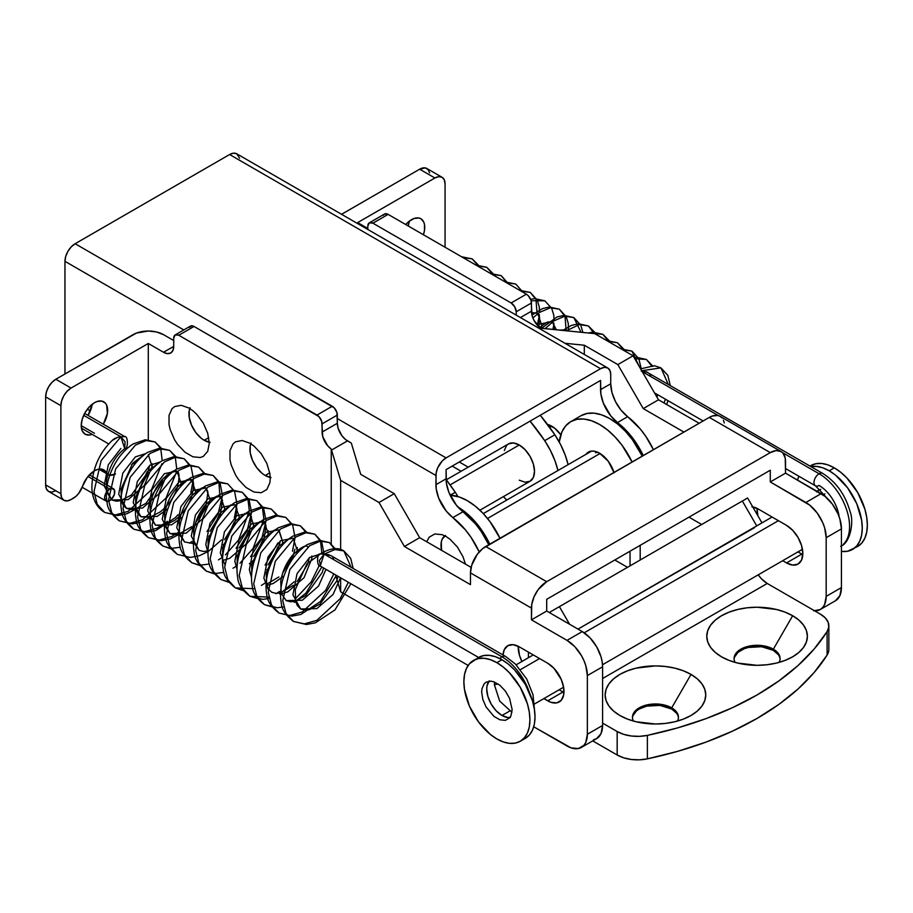 <?xml version="1.0" encoding="UTF-8"?>
<svg xmlns="http://www.w3.org/2000/svg" width="913" height="913" viewBox="0 0 913 913"><rect width="100%" height="100%" fill="white"/><g stroke="black" fill="none" stroke-linecap="round" stroke-linejoin="round"><path stroke-width="1.37" d="M585.963 454.343A22.277 12.862 60 0 1 588.406 452.095A22.277 12.862 60 0 1 599.544 453.202L593.518 451.102L590.791 451.216L585.963 454.343M570.808 421.601L565.752 425.789L561.986 431.735L559.235 442.029A57.496 33.188 60 0 1 570.808 421.601A57.496 33.188 60 0 1 632.07 462.001L622.13 445.396L615.1 436.996L607.476 429.932L599.544 424.442L591.613 420.767L583.989 419.033L576.959 419.318L570.808 421.601L580.965 415.735A57.496 33.188 -120 0 1 642.238 456.135L632.298 439.53L625.268 431.13L617.645 424.054L609.713 418.576L601.781 414.901L594.158 413.167L587.127 413.452L580.965 415.735M457.904 506.966A57.496 33.188 60 0 1 489.779 544.148L479.85 527.543L472.82 519.155L465.196 512.079L457.265 506.589M499.947 538.282A57.496 33.188 -120 0 0 450.12 495.2L459.49 497.049L467.422 500.723L475.353 506.201L482.988 513.277L490.007 521.677L499.947 538.282M614.107 472.831L608.298 461.316L599.544 453.202A22.277 12.862 60 0 1 613.981 472.443M627.493 567.327L614.791 559.989L627.493 567.327M461.111 471.268L452.175 466.109L461.111 471.268M630.038 551.19L630.038 565.866L630.038 551.19M640.196 559.989L640.196 545.323L640.196 559.989M270.237 477.419A21.558 12.451 60 0 1 265.181 475.49L269.734 472.866L265.181 475.49L262.202 473.436L256.701 467.639L252.502 460.357L250.219 452.7L250.219 445.829L251.086 443.022M209.26 442.212A21.558 12.451 60 0 1 204.192 440.294L208.757 437.658L204.192 440.294L201.225 438.24L195.724 432.431L191.525 425.15L189.242 417.492L189.242 410.622L190.109 407.814M411.523 219.668A18.682 10.785 -60 0 1 420.87 218.743A18.682 10.785 -60 0 1 423.404 234.732L424.488 230.418L424.488 224.461L423.735 222.03L420.87 218.743L418.873 218.002L414.103 218.469L408.956 221.448L405.749 224.541A18.682 10.785 -60 0 1 411.523 219.668M408.168 225.933A18.682 10.785 120 0 0 409.309 221.163L408.168 225.933M94.438 402.736A18.682 10.785 -60 0 1 103.774 401.811A18.682 10.785 -60 0 1 103.295 424.191L107.392 413.486L106.638 405.11L105.417 403.169L101.777 401.069L97.006 401.537L94.438 402.736L89.383 406.821L85.092 412.596L82.227 419.204L81.223 425.618L94.438 433.253L81.223 425.618L82.227 430.879L85.092 434.177A18.682 10.785 -60 0 1 82.227 419.204A18.682 10.785 -60 0 1 94.438 402.736M88.047 415.392A18.682 10.785 120 0 0 92.213 404.231L88.047 415.392M131.552 464.626L137.007 461.476L131.552 464.626M335.539 574.882L340.64 591.818L468.152 665.44L340.64 591.818L340.64 577.826L340.64 591.818L335.539 574.882M71.054 499.559L76.19 496.136L78.78 493.294L87.408 477.191L94.438 470.8L98.09 469.282L101.457 469.077L104.276 470.195L107.917 474.372L110.085 475.228L115.483 473.904A14.368 8.297 -60 0 1 108.293 474.612A14.368 8.297 -60 0 1 106.33 472.557L100.179 469.008L106.33 472.557A18.682 10.785 -60 0 0 103.774 469.875A18.682 10.785 -60 0 0 82.535 486.298A14.368 8.297 -60 0 1 73.382 498.213L71.054 499.559A14.368 8.297 -60 0 1 63.876 500.267L67.174 500.906L71.054 499.559M55.819 379.26L136.322 333.119L148.294 331.02L156.545 331.967L163.541 334.672L173.71 340.538L163.541 334.672A21.558 12.451 180 0 0 133.058 334.672L55.819 379.26A14.368 8.297 120 0 0 45.65 396.87L46.426 391.928L48.629 386.85L51.927 382.399L55.819 379.26L71.054 388.071L67.174 391.209L63.876 395.649L61.673 400.727L60.897 405.669L60.897 493.682L61.673 497.733L63.876 500.267A14.368 8.297 -60 0 1 60.897 493.682L60.897 405.669L45.65 396.87L45.65 484.883L45.65 396.87L60.897 405.669A14.368 8.297 -60 0 1 71.054 388.071L55.819 379.26M55.819 490.749L51.927 492.107L48.629 491.468L46.426 488.934L45.65 484.883L60.897 493.682L45.65 484.883A14.368 8.297 120 0 0 48.629 491.468L63.876 500.267M148.294 439.815L148.294 343.471L71.054 388.071L148.294 343.471L148.294 439.815M92.122 434.348L89.383 435.01L85.092 434.177A18.682 10.785 -60 0 0 92.122 434.348M593.564 739.758L596.645 738.617L601.051 733.55L602.591 725.458L587.356 734.257A28.748 16.594 60 0 1 581.398 747.416A28.748 16.594 60 0 1 567.03 746.001L533.717 726.771L570.99 747.838L578.317 748.557L583.932 745.328L585.804 742.349L587.356 734.257L587.356 675.586L587.356 734.257L602.591 725.458L602.591 666.787L587.356 675.586L585.804 665.714L583.932 660.567L581.398 655.545L574.802 646.655L567.03 640.378L531.457 619.836L546.704 611.037L582.266 631.579L567.03 640.378L531.457 619.836L531.743 604.497L534.025 596.84L538.225 589.558L546.704 581.695L770.287 452.608L776.13 450.577L781.072 451.547L782.966 453.11L785.248 458.143L785.534 473.151L770.287 481.95L770.287 470.218L546.704 599.305L546.704 611.037L531.457 619.836L531.457 608.104L470.469 572.896L470.469 584.64L404.413 546.499L419.66 537.689L471.131 567.407L419.66 537.689L404.413 546.499L379.009 502.481L394.245 493.682L419.66 537.689L394.245 493.682L379.009 502.481L340.64 480.341L331.533 450.086L347.499 440.876L351.311 443.079L360.715 474.326L394.245 493.682L360.715 474.326L351.311 443.079L345.513 439.507L341.85 435.638L338.107 428.208L337.331 423.267L322.095 432.077L322.095 423.86L337.331 415.061L337.331 423.267L336.954 412.585L334.204 407.826L194.035 326.455L178.788 335.254L317.005 415.061L332.252 406.251L194.035 326.455L192.084 325.781L189.333 327.368M369.309 222.829L367.825 226.116A7.19 4.154 60 0 1 369.309 222.829L384.556 214.03A7.19 4.154 -120 0 1 388.151 214.384L372.903 223.183L369.309 222.829A7.19 4.154 60 0 1 372.903 223.183L511.132 302.979L526.367 294.18A7.19 4.154 -120 0 1 531.457 302.979L516.21 311.79L514.715 306.779L511.132 302.979A7.19 4.154 60 0 1 516.21 311.79L516.21 315.145L516.21 311.79L531.457 302.979L531.457 311.196A14.368 8.297 -120 0 0 540.599 328.155L542.333 328.383L540.747 329.308L542.333 328.383L594.717 333.644L633.086 355.796L617.839 364.595L643.254 408.602L617.839 364.595L633.086 355.796L658.49 399.803L643.254 408.602L683.905 432.077L643.254 408.602L658.49 399.803L699.153 423.267L658.49 399.803L633.086 355.796L594.717 333.644L540.599 328.155L534.082 320.589L532.131 315.807L531.069 300.514L528.319 295.755L526.367 294.18L388.151 214.384L372.903 223.183L511.132 302.979L526.367 294.18L388.151 214.384L384.556 214.03L383.46 215.297M442.086 177.293A14.368 8.297 -60 0 1 445.065 183.867L444.289 179.827L442.086 177.293A14.368 8.297 -60 0 0 434.908 178.001L419.66 169.202L434.908 178.001L357.668 222.601L367.825 228.467L357.668 222.601L434.908 178.001L438.788 176.654L442.086 177.293L426.85 168.494A14.368 8.297 120 0 0 419.66 169.202L342.421 213.79A21.558 12.451 180 0 0 341.576 214.315L419.66 169.202L425.31 167.924L428.106 169.533L429.624 172.888M173.71 338.187L173.71 346.404L163.541 352.27L148.294 343.471L163.541 352.27L173.71 346.404L172.934 350.455L170.731 352.989L167.433 353.628L163.541 352.27A14.368 8.297 60 0 0 170.731 352.989A14.368 8.297 60 0 0 173.71 346.404L173.71 338.187A7.19 4.154 60 0 1 175.193 334.9L173.71 338.187M813.643 610.808L820.239 609.53L822.761 607.43L824.644 604.463L826.185 596.372L841.432 587.573A28.748 16.594 -120 0 1 835.475 600.731L839.892 595.653L841.432 587.573L841.432 528.889L826.185 537.689L826.185 596.372L841.432 587.573L841.432 528.889L839.892 519.018L838.008 513.871L832.405 504.159L825.078 496.421L785.534 473.151L785.534 461.407A21.558 12.451 -60 0 0 781.072 451.547L720.095 416.339L717.778 415.483L712.288 416.031L709.31 417.401L770.287 452.608L546.704 581.695L485.716 546.499L709.31 417.401L482.749 548.553L477.248 554.351L471.633 565.489L470.469 572.896L470.469 584.64L404.413 546.499L379.009 502.481L340.64 480.341L331.236 449.036L327.676 445.772L322.768 436.688L321.707 421.395L318.957 416.625L178.788 335.254L175.193 334.9A7.19 4.154 60 0 1 178.788 335.254L194.035 326.455A7.19 4.154 -120 0 0 190.44 326.101L175.193 334.9M445.065 183.867L445.065 247.24L445.065 183.867M331.236 543.828L331.236 449.036L331.236 543.828M270.259 478.435L269.871 482.783L266.836 489.494L261.221 492.735L253.894 492.004L245.962 487.428L238.635 479.69L235.554 474.988L231.149 464.831L229.996 459.764L229.996 450.6L233.032 443.901L235.554 441.801L242.15 440.523L249.934 443.227L253.894 445.966L261.221 453.704L266.836 463.416L269.871 473.63L270.259 478.435M209.282 443.227L207.73 451.307L203.325 456.386L200.244 457.527L192.917 456.797L184.985 452.22L177.658 444.483L174.577 439.781L170.172 429.624L169.019 424.556L169.019 415.404L172.055 408.693L174.577 406.593L181.173 405.315L188.957 408.02L192.917 410.759L196.729 414.297L203.325 423.187L207.73 433.344L209.282 443.227M340.64 549.672L340.64 480.341L340.64 549.672M547.72 663.26L553.94 668.282L561.233 679.409L563.663 687.58L563.663 694.907L561.233 700.282L556.747 702.873L550.893 702.291L543.863 698.593L547.72 700.819L562.956 692.02L559.11 689.794L562.956 692.02A22.996 13.273 -120 0 0 563.949 692.545L562.956 692.02L547.72 700.819A22.996 13.273 60 0 0 559.213 701.96L559.213 701.96A22.996 13.273 60 0 0 562.739 683.529A22.996 13.273 60 0 0 547.72 663.26L519.257 646.838L547.72 663.26M503.029 654.986L504.238 649.748L507.765 645.696L513.038 644.669L519.257 646.838A22.996 13.273 60 0 0 507.765 645.696L507.765 645.696A22.996 13.273 60 0 0 503.029 654.986M757.87 515.754L757.105 508.404A22.996 13.273 -120 0 0 757.87 515.754M802.778 554.659L797.951 551.897L801.797 554.123L786.55 562.922L782.703 560.708L786.55 562.922L801.797 554.123A22.996 13.273 -120 0 0 802.778 554.659M367.825 226.116L367.825 229.471L367.825 226.116M531.457 311.196L520.421 317.564L531.457 311.196M835.475 600.731L820.239 609.53A28.748 16.594 60 0 0 826.185 596.372L826.185 537.689L824.644 527.817L822.761 522.681L817.158 512.958L809.831 505.231L770.287 481.95L785.534 473.151L821.107 493.682L805.859 502.481L770.287 481.95L770.287 470.218L546.704 599.305L546.704 611.037L582.266 631.579L567.03 640.378A28.748 16.594 60 0 1 587.356 675.586L602.591 666.787L602.203 661.982L601.051 656.904L596.645 646.746L590.049 637.856L582.266 631.579A28.748 16.594 -120 0 1 602.591 666.787L602.591 725.458A28.748 16.594 -120 0 1 596.645 738.617L581.398 747.416M724.26 422.936L723.393 420.14M721.989 417.914L720.095 416.339A21.558 12.451 120 0 0 709.31 417.401L770.287 452.608A21.558 12.451 -60 0 1 781.072 451.547M617.839 364.595L584.309 345.228L564.976 343.288L584.309 345.228L584.309 354.449L584.309 345.228L617.839 364.595M688.984 517.157L701.686 524.496L688.984 517.157M271.013 477.522L265.181 475.49A21.558 12.451 60 0 1 250.801 443.741M210.036 442.314L204.192 440.294A21.558 12.451 60 0 1 189.813 408.533M521.939 661.469L519.474 655.317L518.276 646.301A22.996 13.273 -120 0 0 521.939 661.469M786.55 525.374L792.769 530.396L798.053 537.506L801.58 545.632L802.812 553.54L801.58 560.011L798.053 564.063L792.769 565.09L786.55 562.922A22.996 13.273 60 0 0 798.053 564.063A22.996 13.273 60 0 0 801.58 545.632A22.996 13.273 60 0 0 786.55 525.374L758.098 508.94L786.55 525.374M751.867 506.783L758.098 508.94A22.996 13.273 60 0 0 752.757 506.898M826.185 537.689L841.432 528.889A28.748 16.594 -120 0 0 821.107 493.682L805.859 502.481A28.748 16.594 60 0 1 826.185 537.689M820.239 609.53A28.748 16.594 60 0 1 814.727 610.877M546.704 581.695L485.716 546.499A21.558 12.451 120 0 0 470.469 572.896L531.457 608.104A21.558 12.451 -60 0 1 546.704 581.695M337.331 423.267A14.368 8.297 -120 0 0 347.499 440.876L331.533 450.086L331.236 449.036A14.368 8.297 60 0 1 322.095 432.077L337.331 423.267M322.095 423.86L337.331 415.061A7.19 4.154 -120 0 0 332.252 406.251L317.005 415.061A7.19 4.154 60 0 1 322.095 423.86M676.693 713.338L671.706 709.036L671.706 707.86L691.015 674.41L671.706 707.86A22.996 13.273 180 0 1 678.439 717.241A22.996 13.273 180 0 1 677.469 721.065A22.996 13.273 0 0 0 671.706 707.86A22.996 13.273 0 0 0 643.654 705.852A22.996 13.273 0 0 0 633.417 721.065A22.996 13.273 180 0 1 632.447 717.241A22.996 13.273 180 0 1 646.644 704.984A22.996 13.273 180 0 1 671.706 707.86L671.706 709.036A22.996 13.273 0 0 0 647.112 706.046A22.996 13.273 0 0 0 632.469 717.835M778.321 654.667L773.345 650.353L773.345 649.177A22.996 13.273 180 0 1 780.079 658.57A22.996 13.273 180 0 1 779.109 662.382A22.996 13.273 0 0 0 773.345 649.177L792.655 615.739A50.306 29.045 180 0 1 792.655 656.812A50.306 29.045 180 0 1 721.51 656.812L729.133 660.419L737.83 663.1L757.082 665.315L766.897 664.755L776.335 663.1L785.032 660.419L792.655 656.812L798.909 652.407L803.554 647.385L806.419 641.942L807.389 636.27L806.419 630.609L803.554 625.154L798.909 620.132L792.655 615.739L785.032 612.121L776.335 609.439L757.082 607.225L747.268 607.784L737.83 609.439L729.133 612.121L721.51 615.739L715.256 620.132L710.599 625.154L707.735 630.609L706.776 636.27L707.735 641.942L710.599 647.385L715.256 652.407L721.51 656.812A50.306 29.045 180 0 1 721.51 615.739A50.306 29.045 180 0 1 792.655 615.739L773.345 649.177A22.996 13.273 0 0 0 745.282 647.169A22.996 13.273 0 0 0 735.056 662.382A22.996 13.273 180 0 1 734.086 658.57A22.996 13.273 180 0 1 748.283 646.301A22.996 13.273 180 0 1 773.345 649.177L773.345 650.353A22.996 13.273 0 0 0 748.751 647.363A22.996 13.273 0 0 0 734.109 659.152M691.015 674.41A50.306 29.045 180 0 1 691.015 715.484A50.306 29.045 180 0 1 619.87 715.484L619.87 715.484A50.306 29.045 180 0 1 619.87 674.41A50.306 29.045 180 0 1 691.015 674.41L683.392 670.804L674.696 668.111L665.257 666.467L655.443 665.908L636.19 668.111L627.493 670.804L619.87 674.41L613.616 678.816L608.971 683.837L606.106 689.281L605.136 694.953L606.106 700.613L608.971 706.069L613.616 711.09L619.87 715.484L627.493 719.102L636.19 721.784L655.443 723.998L665.257 723.438L674.696 721.784L683.392 719.102L691.015 715.484L697.27 711.09L701.926 706.069L704.79 700.613L705.749 694.953L704.79 689.281L701.926 683.837L697.27 678.816L691.015 674.41M828.787 650.49L827.098 655.078L827.098 631.613A301.838 174.257 180 0 1 647.374 735.376L647.374 758.851A301.838 174.257 0 0 0 827.098 655.078L814.179 672.47L798.076 688.961L778.96 704.334L757.082 718.417L732.671 731.051L706.046 742.086L677.503 751.388L647.374 758.851L639.408 759.821L631.294 759.468L623.682 757.813L617.165 754.994L592.72 740.888L617.165 754.994L617.165 731.53L602.591 723.119L617.165 731.53L617.165 754.994A28.748 16.594 0 0 0 647.374 758.851L647.374 735.376L639.408 736.346L631.294 735.992L623.682 734.349L617.165 731.53A28.748 16.594 180 0 0 647.374 735.376L677.503 727.923L706.046 718.622L732.671 707.586L757.082 694.953L778.96 680.858L798.076 665.486L814.179 649.006L827.098 631.613L827.098 655.078A28.748 16.594 0 0 0 828.856 649.383L828.856 625.907A28.748 16.594 180 0 1 827.098 631.613L828.787 627.014L828.182 622.335L825.318 617.93L820.433 614.175L767.24 583.464L820.433 614.175A28.748 16.594 180 0 1 828.856 625.907M678.416 717.835A22.996 13.273 0 0 0 671.706 709.036L659.928 705.395L646.644 706.148L639.18 709.036L636.327 711.044L632.892 715.826M780.056 659.152A22.996 13.273 0 0 0 773.345 650.353L761.568 646.724L748.283 647.477L744.3 648.698L737.955 652.361L734.52 657.155M602.591 678.519L767.24 583.464L761.408 578.751L758.224 574.836A21.558 12.451 -120 0 0 767.24 583.464L602.591 678.519M528.41 652.11L528.41 657.737L528.41 652.11M754.572 527.634L577.986 629.103L761.67 523.058M772.101 517.032L577.986 629.103L756.717 525.911L742.349 501.02L559.407 606.643L569.564 624.241L559.407 606.643L747.599 497.984M549.238 612.509L559.407 606.643L549.238 612.509M577.986 629.103L756.466 526.059M756.717 525.911L761.978 522.875L747.61 497.984L742.349 501.02L756.717 525.911M519.257 444.985L450.12 484.894L519.257 444.985A21.558 12.451 -120 0 0 508.484 443.912L513.426 442.953L519.257 444.985L525.089 449.687L530.042 456.363L533.34 463.987L534.504 471.393L533.34 477.453L530.042 481.254A21.558 12.451 -120 0 0 533.34 463.987A21.558 12.451 -120 0 0 519.257 444.985M600.046 453.499L487.519 518.458L600.046 453.499M551.783 426.211L549.717 427.398L551.783 426.211A21.558 12.451 -120 0 0 547.549 424.454L554.75 428.265L560.799 434.816A21.558 12.451 -120 0 0 551.783 426.211M627.665 416.693L617.508 422.559A57.496 33.188 60 0 1 643.254 455.541L635.653 442.234L630.073 434.805L617.508 422.559A28.748 16.594 60 0 1 600.56 389.634L600.56 380.436L446.08 469.624L446.08 478.823A28.748 16.594 -120 0 0 463.017 511.748L452.859 517.614A28.748 16.594 60 0 1 435.923 484.689L446.08 478.823L435.923 484.689L436.117 473.094L437.635 467.981L442.189 461.031L446.08 457.892L600.56 368.704L604.452 367.346L607.75 367.985L609.952 370.53L610.729 374.57L610.729 383.768L600.56 389.634L610.729 383.768L610.729 374.57A14.368 8.297 -60 0 0 607.75 367.985A14.368 8.297 -60 0 0 600.56 368.704L446.08 457.892L75.128 243.725L71.237 246.864L67.939 251.303L65.736 256.382L64.96 261.323L64.96 373.988L64.96 261.323L183.798 329.935L64.96 261.323A14.368 8.297 120 0 1 75.128 243.725L229.608 154.525L75.128 243.725L446.08 457.892A14.368 8.297 -60 0 0 435.923 475.49L337.331 418.576L435.923 475.49L436.231 488.969L438.674 498.076L446.172 511.006L452.859 517.614A57.496 33.188 60 0 1 479.222 551.931L471.005 537.301L465.425 529.871L452.859 517.614L463.017 511.748L456.34 505.14L448.831 492.21L446.4 483.103L446.08 469.624L600.56 380.436L600.88 393.914L603.31 403.01L610.82 415.951L617.508 422.559L627.665 416.693L620.988 410.085L615.533 401.697L611.961 392.556L610.729 383.768A28.748 16.594 -120 0 0 627.665 416.693A57.496 33.188 -120 0 1 653.411 449.675L645.811 436.368L640.23 428.939L627.665 416.693M239.571 158.223L236.787 153.818L233.5 153.179L229.608 154.525L600.56 368.704L229.608 154.525A14.368 8.297 120 0 1 236.787 153.818L607.75 367.985M488.763 544.73A57.496 33.188 -120 0 0 463.017 511.748L475.582 523.994L481.174 531.423L488.763 544.73M87.351 409.207L90.341 410.93L87.351 409.207M426.691 541.751L429.178 537.198L434.793 533.957L442.12 534.676L446.08 536.524L450.052 539.263L457.379 546.99L462.982 556.713L465.47 564.143M444.848 535.851A21.558 12.451 60 0 0 441.55 550.334L441.299 542.06L442.166 539.252L445.464 535.452M595.778 452.871L596.063 451.638M455.256 492.29A129.361 74.683 -120 0 0 446.092 479.53L455.256 492.29L450.223 495.2L455.256 492.29L457.938 496.546A57.496 33.188 -120 0 0 455.256 492.29M459.296 462.001L468.221 467.159L459.296 462.001M503.394 496.649L506.772 500.05A57.496 33.188 60 0 1 503.394 496.638M557.946 470.515L555.104 461.122L550.528 450.645L544.696 440.659L530.065 421.133A129.361 74.683 60 0 1 544.696 440.659A57.496 33.188 60 0 1 557.946 470.515M504.307 450.52L506.578 445.487L508.484 443.912L446.309 479.804M479.907 510.196L530.042 481.254L525.089 482.224L519.257 480.192M568.114 464.649L565.261 455.256L560.696 444.779L554.864 434.793L540.234 415.267A129.361 74.683 -120 0 1 554.864 434.793L544.696 440.659L554.864 434.793A57.496 33.188 -120 0 1 568.114 464.649M810.961 466.623A46.711 26.968 60 0 1 829.232 470.8A46.711 26.968 60 0 1 859.749 511.965A46.711 26.968 60 0 1 852.594 549.398A46.711 26.968 60 0 1 841.432 551.429L847.584 551.247L857.672 546.465A46.711 26.968 -120 0 0 864.839 509.032A46.711 26.968 -120 0 0 834.322 467.867L829.232 470.8L834.322 467.867A46.711 26.968 -120 0 0 810.961 465.55L815.971 463.701L821.677 463.473L827.874 464.877L834.322 467.867L840.759 472.318L846.956 478.07L857.672 492.518L864.839 509.032L866.711 517.272L867.35 525.078L866.711 532.153L864.839 538.225L861.781 543.052L857.672 546.465M494.538 682.068L494.355 684.682L498.144 683.985L494.355 684.682L499.696 701.138L511.965 712.231M478.629 657.428L483.628 655.58L489.345 655.351L495.542 656.755L501.979 659.745L508.427 664.196L514.624 669.948L525.34 684.396L532.496 700.91L534.379 709.15L535.007 716.956L534.379 724.032L532.496 730.092L529.449 734.931L525.34 738.332A46.711 26.968 -120 0 0 532.496 700.91A46.711 26.968 -120 0 0 501.979 659.745L496.9 662.678A46.711 26.968 60 0 1 527.417 703.843A46.711 26.968 60 0 1 520.25 741.265A46.711 26.968 60 0 1 496.9 738.959A46.711 26.968 60 0 1 466.383 697.794A46.711 26.968 60 0 1 473.539 660.361A46.711 26.968 60 0 1 496.9 662.678L501.979 659.745A46.711 26.968 -120 0 0 478.629 657.428L469.43 663.774L466.383 668.601L464.5 674.673L463.872 681.749L464.5 689.555L469.43 706.148L478.549 721.932L490.452 734.509L496.9 738.959L503.348 741.949L509.534 743.353L515.252 743.125L520.25 741.265L524.359 737.864L527.417 733.025L529.3 726.965L529.928 719.889L529.3 712.083L527.417 703.843L520.25 687.329L509.534 672.881L503.348 667.129L496.9 662.678L490.452 659.688L484.255 658.284L478.549 658.513L473.539 660.361M824.895 493.842L823.047 494.914L824.895 493.842M778.424 520.672L584.206 632.8L778.424 520.672M539.583 658.57L520.433 669.628L539.583 658.57M509.911 717.492A21.558 12.451 60 0 1 501.979 715.484L509.602 711.09L501.979 715.484A21.558 12.451 60 0 1 488.683 698.822A21.558 12.451 60 0 1 488.969 681.201M820.525 489.471A21.558 12.451 -120 0 0 818.459 490.27L816.564 491.845M512.147 709.618L510.983 715.689L509.58 717.915L505.368 720.346L499.868 719.798L493.922 716.363L486.115 707.039L482.817 699.426L481.653 692.02L481.95 688.744L484.221 683.723L486.115 682.148L491.068 681.189L493.922 681.828L499.868 685.264L505.368 691.073L509.58 698.354L512.147 709.618M510.447 717.413L507.811 717.515L501.979 715.484L496.147 710.782L491.205 704.106L487.896 696.482L486.732 689.075L487.028 685.811L489.3 680.778M797.494 480.055A46.711 26.968 60 0 1 798.932 476.278L797.494 480.055M810.892 466.634L816.599 466.406L822.796 467.81L829.232 470.8L835.68 475.251L847.584 487.827L856.702 503.611L861.632 520.205L862.271 528.011L861.632 535.086L859.749 541.158L856.702 545.985L852.594 549.398M820.764 489.414L816.827 491.217M505.54 656.436A7.19 4.154 120 0 0 501.979 656.812A43.116 24.891 60 0 1 529.403 692.442A43.116 24.891 -120 0 0 501.979 656.812L324.126 554.123L319.424 560.456L320.531 566.22L478.572 657.463M109.674 488.991L87.979 476.472L109.674 488.991A7.19 4.154 -60 0 1 113.269 488.638A7.19 4.154 -60 0 1 114.376 494.39A7.19 4.154 -60 0 1 109.674 500.723A7.19 4.154 -60 0 1 106.091 501.089A7.19 4.154 -60 0 1 104.984 495.325A7.19 4.154 -60 0 1 109.674 488.991L106.091 492.78L104.984 495.325L104.596 497.79L106.091 501.089L107.734 501.408L111.626 499.16L114.376 494.39L114.376 489.904L111.626 488.318L109.674 488.991M120.858 436.768L83.688 415.312L120.858 436.768L101.115 460.574L93.993 491.673L97.223 504.33L104.744 512.455L115.54 514.909L128.117 511.371L151.49 489.665L161.921 463.724L151.49 489.665L128.117 511.371L115.54 514.909L104.744 512.455L97.223 504.33L93.993 491.673L101.115 460.574L120.858 436.768L117.583 437.304L120.858 436.768L124.75 448.66L125.058 441.755L120.858 436.768L124.75 436.619C128.277 435.684 128.231 449.675 124.75 448.66M114.045 438.868L117.583 437.304L112.219 440.488M499.845 658.581A7.19 4.154 -60 0 1 501.979 656.812A7.19 4.154 -60 0 1 505.574 656.447L515.389 664.025L526.733 679.032L532.998 694.69L534.459 709.698M353.137 568.445L350.695 558.345L343.87 550.938C337.958 547.092 330.129 548.074 320.395 553.849L324.126 554.123L334.888 549.546L343.87 550.938L351.06 567.247L343.87 550.938L334.888 549.546L324.126 554.123L328.965 554.727M332.766 557.181L333.507 558.425M340.503 577.746L333.051 594.489L316.868 608.606L300.674 608.982L316.868 608.606L333.051 594.489L340.503 577.746M325.987 569.358L318.534 586.1L302.34 600.229L286.157 600.606L302.34 600.229L318.534 586.1L325.987 569.358M311.904 556.006L311.778 558.733L304.018 577.724L287.823 591.841L281.364 593.838L287.823 591.841L304.018 577.724L311.778 558.733L311.904 556.006M268.148 589.284L263.868 578.009L268.011 556.93L280.565 540.713L293.13 538.236L280.565 540.713L268.011 556.93L263.868 578.009L268.148 589.284M297.387 547.629L296.725 553.677L297.261 550.356L293.13 538.236M283.92 575.92L273.307 583.464L266.847 585.45L273.307 583.464L283.92 575.92M251.668 574.231L251.714 564.474L263.332 538.693L274.197 530.156L278.602 529.86L266.048 532.325L253.494 548.553L249.352 569.632L251.52 577.701L249.352 569.632L253.494 548.553L266.048 532.325L278.602 529.86L282.745 541.968L282.208 545.289L282.745 541.968L278.979 530.088M269.403 567.544L266.744 569.952L269.403 567.544M237.003 569.313L234.835 561.244L238.966 540.165L251.532 523.948L264.085 521.471L251.532 523.948L238.966 540.165L234.835 561.244L237.003 569.313M268.342 530.864L267.692 536.912L268.228 533.591L264.085 521.471L263.218 521.186L259.68 521.779L248.815 530.316L237.197 556.097L237.152 565.855M254.887 559.155L249.352 563.755L254.887 559.155M224.587 564.143L220.318 552.867L224.45 531.788L237.015 515.56L249.569 513.095L253.711 525.203L245.939 544.194L229.745 558.311L223.286 560.308L229.745 558.311L245.939 544.194L253.711 525.203L249.569 513.095L237.015 515.56L224.45 531.788L220.318 552.867L224.587 564.143M207.959 552.548L205.79 544.479L209.933 523.4L222.487 507.183L235.052 504.706L239.183 516.826L238.647 520.148L239.183 516.826L235.052 504.706L222.487 507.183L209.933 523.4L205.79 544.479L207.959 552.548M225.842 542.39L223.183 544.799L225.842 542.39M208.004 550.904L203.599 551.486L199.045 550.311L191.274 536.102L195.416 515.023L207.97 498.795L220.535 496.33L224.666 508.438L224.13 511.759L224.666 508.438L220.535 496.33L207.97 498.795L195.416 515.023L191.274 536.102L199.034 550.299L194.092 543.018L193.647 530.944C195.234 521.232 199.102 512.627 205.254 505.163C219.713 491.068 220.273 497.38 220.535 496.33L222.475 500.301L220.512 513.973L210.036 531.275M211.325 534.014L208.666 536.422L211.325 534.014M193.453 543.634L184.529 541.923L176.757 527.714L180.9 506.635L193.453 490.418L206.007 487.941L210.15 500.062L202.378 519.041L186.195 533.169L170.001 533.546L162.24 519.337L166.371 498.258L178.937 482.03L191.49 479.565L195.633 491.673L195.097 494.994L195.633 491.673L191.49 479.565L178.937 482.03L166.371 498.258L162.24 519.337L170.001 533.546L186.195 533.169L202.378 519.041L210.15 500.062L206.007 487.941L193.453 490.418L180.9 506.635L176.757 527.714L184.529 541.923L193.453 543.634M182.292 517.249L171.678 524.781L155.484 525.158L147.723 510.949L151.855 489.87L164.42 473.653L176.974 471.176L181.116 483.297L180.569 486.618L181.116 483.297L176.974 471.176L164.42 473.653L151.855 489.87L147.723 510.949L155.484 525.158L171.678 524.781L182.292 517.249M167.775 508.861L157.15 516.404L140.967 516.781L133.195 502.572L137.338 481.493L149.892 465.265L160.197 461.978L149.892 465.265L137.338 481.493L133.195 502.572L140.967 516.781L157.15 516.404L167.775 508.861M166.565 475.125L158.828 493.899L142.633 508.016L126.451 508.393L118.679 494.184L122.821 473.105L135.375 456.888L145.681 453.59L135.375 456.888L122.821 473.105L118.679 494.184L126.451 508.393L142.633 508.016L158.828 493.899L166.565 475.125M152.197 463.804L152.072 466.532L144.311 485.511L128.117 499.639L111.934 500.016L104.162 485.807L108.305 464.728L120.858 448.5L108.305 464.728L104.162 485.807L111.934 500.016L128.117 499.639L144.311 485.511L152.072 466.532L148.305 454.651M160.437 448.112L155.119 441.972L146.137 440.568L135.375 445.156L115.631 468.962L108.521 500.062L111.74 512.718L119.261 520.844L130.057 523.286L142.633 519.759L166.006 498.042L176.437 472.101L166.006 498.042L142.633 519.759L130.057 523.286L119.261 520.844L111.74 512.718L108.521 500.062L115.631 468.962L135.375 445.156L146.137 440.568L155.119 441.972L160.437 448.112M174.954 456.5L169.635 450.349L160.654 448.956L149.892 453.533L130.148 477.339L123.038 508.438L126.268 521.095L133.777 529.22L144.585 531.674L157.15 528.136L167.387 521.323L157.15 528.136L144.585 531.674L133.777 529.22L126.268 521.095L123.038 508.438L130.148 477.339L149.892 453.533L160.654 448.956L169.635 450.349L174.954 456.5M190.954 480.489L191.102 479.382L190.954 480.489M189.813 465.698L184.164 458.737L175.17 457.333L164.42 461.921L144.665 485.727L137.555 516.826L140.785 529.483L148.305 537.609L159.102 540.051L171.678 536.524L179.108 531.914L171.678 536.524L159.102 540.051L148.305 537.609L140.785 529.483L137.555 516.826L144.665 485.727L164.42 461.921L175.17 457.333L184.164 458.737L189.813 465.698M203.998 473.265L198.68 467.114L189.699 465.721L178.937 470.298L159.193 494.104L152.072 525.203L155.301 537.86L162.822 545.985L170.548 548.371L162.822 545.985L155.301 537.86L152.072 525.203L159.193 494.104L178.937 470.298L189.699 465.721L198.68 467.114L203.998 473.265M171.096 548.416L180.375 547.241L171.096 548.416M192.278 541.272L189.448 543.109M219.999 497.254L218.903 482.578L213.197 475.502L204.215 474.098L193.453 478.686L173.71 502.492L166.588 533.591L169.818 546.248L177.339 554.374L169.818 546.248L166.588 533.591L173.71 502.492L193.453 478.686L204.215 474.098L213.197 475.502L218.903 482.578L219.999 497.254M199.913 565.558L191.856 562.75C184.106 556.668 180.055 550.585 179.701 544.502C178.32 537.164 178.788 529.346 181.094 521.061C185.955 505.243 194.127 493.522 205.608 485.91L217.887 481.676L227.714 483.879L218.732 482.486L207.97 487.063L188.226 510.869L181.116 541.968L184.335 554.625L191.856 562.75L199.593 565.136L191.856 562.75L184.335 554.625L181.116 541.968L188.226 510.869L207.97 487.063L218.732 482.486L227.714 483.879L234.538 491.285L237.003 504.044L234.401 517.694M200.141 565.181L209.408 564.006L200.141 565.181M225.454 554.853L238.601 539.96L249.352 510.949L247.937 499.343L242.23 492.267L233.249 490.863L222.487 495.451L202.743 519.257L195.633 550.356L198.863 563.013L206.372 571.139L214.11 573.524L206.372 571.139L198.863 563.013L195.633 550.356L202.743 519.257L222.487 495.451L233.249 490.863L242.23 492.267L247.937 499.343L249.352 510.949L238.601 539.96L225.454 554.853M214.658 573.569L223.925 572.383M239.982 563.23L253.129 548.336L263.868 519.337L262.453 507.731L256.758 500.644L247.765 499.251L237.015 503.828L217.26 527.634L210.15 558.733L213.38 571.39L220.9 579.515L228.627 581.901L220.9 579.515L213.38 571.39L210.15 558.733L217.26 527.634L237.015 503.828L247.765 499.251L256.758 500.644L262.453 507.731L263.868 519.337L253.129 548.336L239.982 563.23M243.691 590.323L235.417 587.904L227.896 579.778L224.666 567.121L231.788 536.022L251.532 512.216L262.293 507.628L271.275 509.032L276.593 515.172L271.275 509.032L262.293 507.628L251.532 512.216L231.788 536.022L224.666 567.121L227.896 579.778L235.417 587.904L254.305 588.714M261.403 585.393L264.873 583.179L261.403 585.393M258.208 598.711L249.934 596.28L242.413 588.155L239.183 575.498L246.305 544.399L266.048 520.593L276.81 516.016L285.792 517.409L291.11 523.56L285.792 517.409L276.81 516.016L266.048 520.593L246.305 544.399L239.183 575.498L242.413 588.155L249.934 596.28L268.821 597.102M275.92 593.781L279.389 591.567L275.92 593.781M305.627 531.937L300.309 525.797L291.327 524.393L280.565 528.981L260.821 552.787L253.711 583.886L256.93 596.543L264.45 604.668L272.736 607.088L264.45 604.668L256.93 596.543L253.711 583.886L260.821 552.787L280.565 528.981L291.327 524.393L300.309 525.797L305.627 531.937M295.173 599.031L311.196 581.866L319.39 565.261L311.196 581.866L295.173 599.031M321.901 553.426L320.531 541.261L314.825 534.173L305.844 532.781L295.082 537.358L275.338 561.164L268.228 592.263L271.458 604.92L278.967 613.045L289.775 615.499L302.34 611.961L325.724 590.255L333.827 573.889L325.724 590.255L302.34 611.961L289.775 615.499L278.967 613.045L271.458 604.92L268.228 592.263L275.338 561.164L295.082 537.358L305.844 532.781L314.825 534.173L320.531 541.261L321.901 553.426M335.003 549.523L329.353 542.562L320.36 541.158L309.61 545.746L289.855 569.552L282.745 600.651L285.974 613.308L293.495 621.433L304.291 623.876L316.868 620.349L340.241 598.631L348.344 582.266L340.241 598.631L316.868 620.349L304.291 623.876L293.495 621.433L285.974 613.308L282.745 600.651L289.855 569.552L309.61 545.746L320.36 541.158L329.353 542.562L335.003 549.523M319.961 554.191L309.61 557.478L297.045 573.695L292.913 594.774L300.674 608.982L297.376 605.627L295.732 601.69L295.276 589.627L306.882 563.846L319.265 554.853M320.554 566.231L320.235 566.014C316.743 567.03 316.708 553.038 320.235 553.963L324.126 554.123L501.979 656.812M235.839 566.414L232.998 568.251M221.311 558.037L218.481 559.874M175.296 457.322L176.757 469.031M160.779 448.934L162.24 460.654M505.574 656.447L330.803 555.549L324.126 554.123L321.65 541.58L314.825 534.173L304.999 531.971L292.731 536.205C281.238 543.817 273.078 555.538 268.217 571.355C265.9 579.641 265.443 587.458 266.813 594.797C267.167 600.88 271.218 606.962 278.967 613.045L291.863 616.127L300.856 614.449L320.452 601.519L336.372 575.361M320.235 566.014L324.126 554.123M822.636 473.368A7.19 4.154 120 0 0 819.075 473.733A43.116 24.891 60 0 1 846.397 509.077A43.116 24.891 60 0 1 843.338 544.274A43.116 24.891 -120 0 0 846.397 509.077A43.116 24.891 -120 0 0 819.075 473.733L782.487 452.608L819.075 473.733A7.19 4.154 -60 0 1 822.67 473.379C836.114 481.904 845.255 494.652 850.094 511.611C854.26 521.848 850.174 543.281 840.633 546.282M839.127 516.712A28.748 16.594 -120 0 0 819.075 485.476A7.19 4.154 -60 0 1 815.48 485.83A7.19 4.154 -60 0 1 814.385 480.067A7.19 4.154 -60 0 1 819.075 473.733A7.19 4.154 120 0 0 814.373 480.09A7.19 4.154 120 0 0 815.514 485.842M718.451 415.643L642.238 371.637L718.451 415.643M657.6 394.667L657.006 397.235L657.6 394.667M558.505 330.015L566.665 330.015L567.92 330.951L566.665 330.015L558.505 330.015M537.677 325.61L539.583 324.104L552.148 321.638L556.348 329.798L552.148 321.638L539.583 324.104L537.677 325.61M531.526 312.588L537.62 313.25L541.763 325.37L541.318 328.269L541.763 325.37L537.62 313.25L531.526 312.588M477.533 265.044L472.215 258.893L462.925 257.546L472.215 258.893L477.533 265.044M492.05 273.421L486.732 267.281L477.442 265.934L486.732 267.281L492.05 273.421M506.909 282.631L501.248 275.658L491.959 274.311L501.248 275.658L507.069 283.03M521.083 290.186L515.777 284.046L506.475 282.699L515.777 284.046L521.083 290.186M537.095 314.175L535.988 299.51L530.293 292.422L521.003 291.076L530.293 292.422L535.988 299.51L537.095 314.175M554.111 320.748L553.769 315.168L551.714 308.366L544.81 300.811L531.138 300.742L544.81 300.811L534.813 298.619L530.636 299.327M566.151 330.78L565.033 316.275L559.327 309.187L550.345 307.795L539.583 312.372L532.838 317.918L539.583 312.372L550.345 307.795L559.327 309.187L565.033 316.275L566.151 330.78M581.01 332.264L573.843 317.576L564.862 316.172L554.1 320.76L545.095 328.669L554.1 320.76L564.862 316.172L573.843 317.576L581.01 332.264M594.272 333.599L588.371 325.952L579.378 324.56L566.322 330.791L579.378 324.56L588.371 325.952L594.272 333.599M608.697 341.713L602.888 334.341L591.932 333.359L602.888 334.341L608.697 341.713M622.723 348.869L617.405 342.717L608.115 341.371L617.405 342.717L622.723 348.869M639.1 366.216L631.922 351.106L622.632 349.759L631.922 351.106L639.1 366.216M652.099 366.455L646.438 359.482L634.775 358.718L646.438 359.482L652.099 366.455M664.013 402.987L665.44 399.198L664.013 402.987M668.156 384.179L660.966 367.871L641.713 370.724L660.966 367.871L668.156 384.179M650.615 375.38L649.873 374.136M822.67 473.379L646.062 371.659M644.544 371.271L641.223 371.055L647.522 372.276M98.809 469.134L108.259 474.589M591.578 451.102L483.297 513.608M525.34 738.332L520.25 741.265M802.436 549.306L602.523 664.732M563.606 687.204L534.493 704.003M533.272 654.918L516.165 664.801M810.036 466.087L810.961 465.55M106.091 501.089L82.181 487.28M108.681 443.912L81.428 428.163M323.556 567.954L322.152 572.656L305.627 595.596L294.945 601.245L290.711 601.781L286.157 600.606L281.204 593.313L280.759 581.239C282.345 571.527 286.226 562.922 292.365 555.458C306.825 541.363 307.384 547.674 307.647 546.625M293.37 585.324L280.428 592.857L276.194 593.404L271.64 592.217L268.342 588.862L266.687 584.925L266.242 572.862L277.849 547.081L289.798 538.191M222.635 557.466L222.681 547.709L234.287 521.928L245.163 513.391L249.569 513.095L251.509 517.066L249.557 530.738L239.069 548.04M208.118 549.09L208.164 539.332L219.771 513.551L230.647 505.015L235.052 504.706L236.992 508.678L235.029 522.362L224.552 539.663M184.529 541.923L179.576 534.63L179.119 522.567C180.717 512.844 184.586 504.25 190.737 496.786C205.197 482.692 205.756 488.991 206.007 487.941L207.947 491.913L205.996 505.597L195.519 522.898M191.741 526.653L178.8 534.185L174.554 534.721L170.001 533.546L165.059 526.253L164.602 514.179C166.2 504.467 170.069 495.862 176.22 488.398C190.68 474.304 191.239 480.615 191.49 479.565C190.714 480.306 196.455 477.647 191.479 497.208C188.089 506.27 182.577 513.916 174.954 520.159L164.283 525.797L155.484 525.158L150.542 517.865L150.086 505.802C151.684 496.079 155.552 487.485 161.692 480.021C176.152 465.927 176.711 472.226 176.974 471.176C176.198 471.93 181.938 469.259 176.962 488.832C173.561 497.882 168.06 505.54 160.437 511.771L149.755 517.42L140.967 516.781L137.669 513.426L136.014 509.488L135.569 497.414L147.176 471.633L159.124 462.754M163.13 478.389L162.434 480.443L145.92 503.394L135.238 509.032L131.004 509.58L126.451 508.393L123.152 505.037L121.497 501.1L121.052 489.037L132.659 463.256L144.608 454.366M149.721 465.402L147.917 472.067L131.392 495.006L120.721 500.655L116.487 501.191L111.934 500.016L106.981 492.723L106.524 480.649C109.332 466.486 115.369 455.849 124.636 448.74M113.098 439.587C99.163 452.665 92.087 468.871 91.859 488.215C92.555 499.548 96.858 507.628 104.744 512.455L117.629 515.548L126.633 513.859L137.829 508.073M161.259 448.112L155.119 441.972L145.293 439.758L133.013 444.003C121.532 451.615 113.36 463.325 108.499 479.154C106.193 487.439 105.725 495.245 107.106 502.584C107.46 508.667 111.512 514.749 119.261 520.844L132.145 523.925L141.15 522.236L152.345 516.461M175.775 456.489L169.635 450.349L159.809 448.146L147.541 452.38C136.048 459.992 127.888 471.713 123.027 487.531C120.71 495.816 120.254 503.634 121.623 510.972C121.977 517.055 126.028 523.138 133.777 529.22L146.673 532.313L155.667 530.624L175.262 517.694L177.978 514.761M190.84 492.541L193.453 478.891L190.988 466.144L184.164 458.737L174.337 456.523L162.058 460.768C150.577 468.38 142.405 480.09 137.543 495.919C135.238 504.204 134.77 512.01 136.151 519.349C136.494 525.432 140.545 531.514 148.305 537.609L161.19 540.69L170.183 539.001L181.39 533.226M205.22 473.973L198.68 467.114L188.854 464.911L176.574 469.145C165.093 476.757 156.922 488.478 152.06 504.296C149.755 512.581 149.287 520.399 150.668 527.737C151.022 533.82 155.073 539.903 162.822 545.985L170.879 548.793M207.011 531.526L218.104 513.882L222.487 495.656L220.022 482.909L213.197 475.502L203.371 473.288L191.091 477.533C179.61 485.145 171.439 496.855 166.577 512.684C164.272 520.969 163.804 528.775 165.185 536.114C165.538 542.196 169.59 548.279 177.339 554.374L190.224 557.455L199.228 555.766L207.616 551.817M208.563 551.224L221.539 539.903M236.056 548.291L247.149 530.647L251.532 512.421L249.055 499.673L242.23 492.267L232.404 490.053L220.136 494.298C208.643 501.91 200.483 513.62 195.622 529.449C193.305 537.734 192.848 545.54 194.218 552.879C194.572 558.961 198.623 565.044 206.372 571.139L214.441 573.946M250.573 556.668L261.666 539.035L266.048 520.809L263.583 508.05L256.758 500.644L246.932 498.441L234.652 502.675C223.171 510.287 215 522.008 210.138 537.825C207.833 546.111 207.365 553.929 208.746 561.267C209.088 567.35 213.14 573.432 220.9 579.515L228.958 582.323M265.09 565.056L277.963 542.836M277.404 515.172L271.275 509.032L261.449 506.818L249.169 511.063C237.688 518.675 229.517 530.385 224.655 546.214C222.35 554.499 221.882 562.305 223.263 569.644C223.617 575.726 227.668 581.809 235.417 587.904L243.474 590.711M292.48 551.224L295.082 537.574L292.616 524.815L285.792 517.409L275.966 515.206L263.686 519.44C252.205 527.052 244.033 538.773 239.172 554.59C236.866 562.876 236.399 570.693 237.779 578.032C238.133 584.115 242.185 590.197 249.934 596.28L262.818 599.362L269.118 598.471M279.755 593.998L294.134 581.821M306.448 531.937L300.309 525.797L290.482 523.583L278.203 527.828C266.722 535.44 258.55 547.149 253.688 562.979C251.383 571.264 250.915 579.07 252.296 586.408C252.65 592.491 256.701 598.574 264.45 604.668L277.335 607.75L283.635 606.86M294.271 602.386L305.935 593.142L321.844 566.973M335.881 549.409L329.353 542.562L319.527 540.348L307.247 544.593C295.766 552.205 287.595 563.914 282.733 579.744C280.428 588.029 279.96 595.835 281.341 603.173C281.683 609.256 285.735 615.339 293.495 621.433L306.38 624.515L315.373 622.826L334.98 609.907L350.889 583.738M192.78 542.699L193.488 542.516M253.586 556.428L264.074 539.126L266.025 525.443L264.085 521.471M268.114 564.805L278.591 547.503L280.382 540.838M266.528 584.309L278.853 576.948M282.631 573.193L293.107 555.891L294.91 549.227M297.147 581.57L307.624 564.268L309.427 557.603M300.674 608.982L305.227 610.169L309.473 609.622L320.143 603.984L336.669 581.033L338.072 576.343M124.419 436.391L84.635 413.418M113.269 488.638L89.406 474.851M654.507 392.887L703.136 420.961M785.534 468.54L815.48 485.83L830.773 502.093M562.123 330.369L564.588 329.73L567.555 330.917M539.663 327.447L547.286 322.118L552.148 321.638L553.438 323.282L554.259 329.582M531.754 314.198L535.554 312.965L537.62 313.25L538.91 314.905L539.629 317.701L538.875 326.786M478.355 265.032L472.215 258.893L461.556 256.758M492.872 273.421L486.732 267.281L476.072 265.147M508.438 283.829L501.248 275.658L490.589 273.523M522.955 292.206L515.777 284.046L505.106 281.912M539.594 312.372L539.241 306.779L537.186 299.989L530.293 292.422L519.634 290.288M568.537 331.02L568.285 323.544L566.231 316.754L559.327 309.187L549.329 306.996L542.425 308.617L531.948 315.088M582.882 332.458L580.748 325.131L573.843 317.576L563.846 315.384L556.941 316.994L541.569 328.303M594.5 332.092L588.371 325.952L578.363 323.761L571.458 325.382L562.728 330.438M609.017 340.481L602.888 334.341L592.891 332.149L588.234 332.994M623.533 348.857L617.405 342.717L606.746 340.583M641.188 368.59L638.826 358.661L631.922 351.106L621.262 348.971M652.978 366.341L646.438 359.482L636.441 357.291L634.124 357.588M670.222 385.366L667.86 375.426L660.966 367.871L654.359 365.725L640.641 368.875M667.985 400.67L666.616 404.482M623.944 349.576L624.583 350.889M609.428 341.188L610.067 342.501M553.986 323.179L552.981 329.456M539.457 314.791L537.312 325.211M493.271 274.128L493.91 275.441M478.754 265.751L479.393 267.064"/></g></svg>
